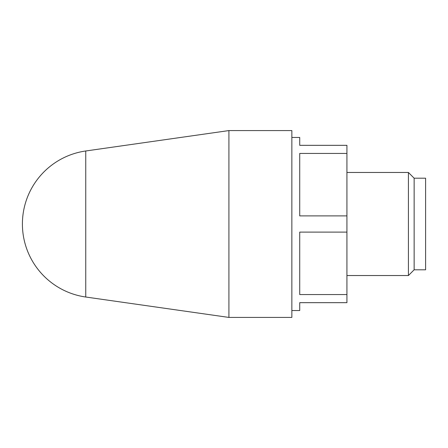 <?xml version="1.0" encoding="UTF-8"?>
<svg xmlns="http://www.w3.org/2000/svg" width="448" height="448" viewBox="0 0 448 448"><rect width="100%" height="100%" fill="white"/><g stroke="black" fill="none" stroke-linecap="round" stroke-linejoin="round"><path stroke-width="0.67" d="M228.917 317.425L85.747 297.018L85.747 150.982L228.917 130.575L291.855 130.575L291.855 317.425L228.917 317.425L228.917 130.575M346.926 294.56L299.723 294.56L299.723 232.114L346.926 232.114L346.926 302.674L299.723 302.674L299.723 310.542L291.855 310.542M346.926 232.114L346.926 215.886L299.723 215.886L299.723 153.44L346.926 153.44L346.926 145.326L299.723 145.326L299.723 137.458L291.855 137.458M346.926 153.44L346.926 215.886M346.926 275.531L408.419 275.531L408.419 172.469L346.926 172.469M414.142 178.198L425.6 178.198L425.6 269.802L414.142 269.802L414.142 178.198L408.419 172.469M85.747 297.018A73.758 73.758 0 0 1 85.747 150.982A73.758 73.758 0 0 0 85.747 297.018M414.142 269.802L408.419 275.531"/></g></svg>
